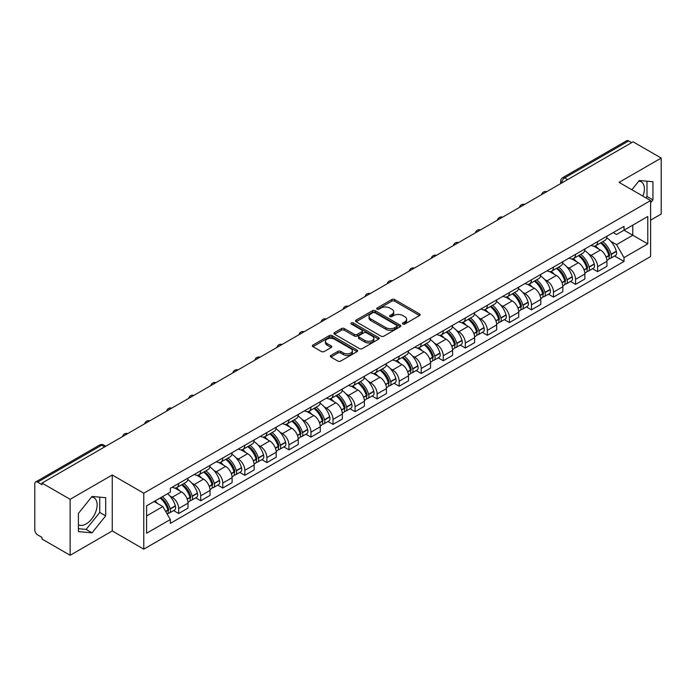 <?xml version="1.0" encoding="UTF-8"?>
<svg xmlns="http://www.w3.org/2000/svg" width="696" height="696" viewBox="0 0 696 696"><rect width="100%" height="100%" fill="white"/><g stroke="black" fill="none" stroke-linecap="round" stroke-linejoin="round"><path stroke-width="1.04" d="M402.88 324.049A1.375 0.792 0 0 0 404.82 324.049L419.558 315.54A1.966 1.131 0 0 0 420.132 314.74A1.966 1.131 0 0 0 419.558 313.94L394.589 299.524A1.966 1.131 0 0 0 391.813 299.524L377.075 308.032A1.375 0.792 0 0 0 376.675 308.589A1.375 0.792 0 0 0 377.075 309.155A1.375 0.792 0 0 0 379.015 309.155L380.921 308.05A6.281 3.628 0 0 1 389.803 308.05L391.883 309.25A6.281 3.628 0 0 1 393.719 311.817A6.281 3.628 0 0 1 391.883 314.383L389.978 315.479A1.375 0.792 0 0 0 389.577 316.045A1.375 0.792 0 0 0 389.978 316.602A1.375 0.792 0 0 0 391.918 316.602L393.823 315.497A6.281 3.628 0 0 1 402.706 315.497L404.785 316.697A6.281 3.628 0 0 1 406.621 319.264A6.281 3.628 0 0 1 404.785 321.83L402.88 322.927A1.375 0.792 0 0 0 402.479 323.492A1.375 0.792 0 0 0 402.88 324.049L402.88 322.927M638.85 181.056A15.59 9.005 -60 0 1 641.155 181.76A15.59 9.005 -60 0 1 642.904 196.124M91.602 497.005A15.59 9.005 -60 0 1 93.899 497.718A15.59 9.005 -60 0 1 96.292 510.212A15.59 9.005 -60 0 1 86.104 523.949A15.59 9.005 -60 0 1 78.404 524.767M330.913 355.43A1.966 1.131 0 0 0 330.339 356.23A1.966 1.131 0 0 0 330.913 357.031L337.917 361.076A1.966 1.131 0 0 0 340.692 361.076L357.065 351.619A1.966 1.131 0 0 0 357.64 350.819A1.966 1.131 0 0 0 357.065 350.018L332.088 335.603A1.966 1.131 0 0 0 329.312 335.603L312.948 345.059A1.966 1.131 0 0 0 312.374 345.86A1.966 1.131 0 0 0 312.948 346.66L321.413 351.541A1.966 1.131 0 0 0 324.179 351.541L331.192 347.495A1.966 1.131 0 0 0 331.766 346.695A1.966 1.131 0 0 0 331.192 345.895L326.99 343.476A5.246 3.028 0 0 1 325.458 341.327A5.246 3.028 0 0 1 328.695 338.534A5.246 3.028 0 0 1 334.411 339.187L350.854 348.679A5.246 3.028 0 0 1 352.394 350.819A5.246 3.028 0 0 1 349.148 353.62A5.246 3.028 0 0 1 343.433 352.968L340.692 351.384A1.966 1.131 0 0 0 337.917 351.384L330.913 355.43L330.913 357.031M143.768 493.186L112.256 474.985L70.131 499.302L42.012 483.067L633.073 141.819L661.2 158.053L619.083 182.369L650.603 200.57L143.768 493.186L143.768 549.161L650.603 256.546L650.603 200.57M381.06 336.168A1.966 1.131 0 0 0 383.835 336.168L400.209 326.711A1.966 1.131 0 0 0 400.783 325.911A1.966 1.131 0 0 0 400.209 325.11L375.24 310.694A1.966 1.131 0 0 0 372.464 310.694L356.091 320.143A1.966 1.131 0 0 0 355.517 320.943A1.966 1.131 0 0 0 356.091 321.743L381.06 336.168M351.854 324.345A1.375 0.792 0 0 1 353.246 324.545L378.607 339.187L362.268 348.618A1.966 1.131 0 0 1 359.493 348.618L334.515 334.202L334.515 332.601A1.966 1.131 0 0 0 333.941 333.401A1.966 1.131 0 0 0 334.515 334.202M334.515 332.601L341.527 328.555A1.966 1.131 0 0 1 344.303 328.555L354.429 334.402A1.966 1.131 0 0 0 357.205 334.402L361.85 331.722A1.966 1.131 0 0 0 362.425 330.922A1.966 1.131 0 0 0 361.85 330.121L351.306 324.031A1.375 0.792 0 0 1 350.906 323.466A1.375 0.792 0 0 1 351.75 322.735A1.375 0.792 0 0 1 353.246 322.909L378.633 337.569A1.966 1.131 0 0 1 379.207 338.369A1.966 1.131 0 0 1 378.633 339.17L378.633 337.569M70.131 499.302L70.131 555.278L42.012 539.043L42.012 537.408L37.627 534.885A3.993 2.305 -120 0 1 34.8 529.987L34.8 483.798A3.993 2.305 -120 0 1 35.627 481.971L99.65 445.005A3.993 2.305 60 0 1 101.651 445.205L37.627 482.163A3.993 2.305 -120 0 0 35.627 481.971M650.603 220.154L661.2 214.029L661.2 158.053M70.131 555.278L112.256 530.961L143.768 549.161M42.012 483.067L42.012 484.694L37.627 482.163M567.632 179.594L564.665 177.88A3.993 2.305 60 0 0 562.673 177.68L626.696 140.722A3.993 2.305 60 0 1 628.697 140.914L564.665 177.88A3.993 2.305 120 0 0 561.837 182.778L561.837 182.944M631.663 142.628L628.697 140.914M597.594 241.608A9.196 5.307 60 0 1 595.698 245.74L605.024 240.355A9.196 5.307 -120 0 0 606.929 236.222M588.746 254.04L591.095 255.406A9.196 5.307 60 0 1 597.603 266.664L606.929 261.278A9.196 5.307 -120 0 0 600.422 250.021L593.749 246.158M606.929 261.278L606.929 266.255L597.603 271.64L592.54 268.717M595.698 245.74A9.196 5.307 60 0 1 591.165 245.323M597.603 266.664L597.603 271.64M575.548 254.345A9.196 5.307 60 0 1 573.643 258.468L582.978 253.083A9.196 5.307 -120 0 0 584.875 248.959M570.494 281.454L575.548 284.368L584.875 278.983L584.875 274.007A9.196 5.307 -120 0 0 578.376 262.749L571.703 258.895M573.643 258.468A9.196 5.307 60 0 1 569.119 258.051M566.701 266.777L569.05 268.134A9.196 5.307 60 0 1 575.548 279.392L575.548 284.368M553.503 267.073A9.196 5.307 60 0 1 551.597 271.196L560.924 265.811A9.196 5.307 -120 0 0 562.829 261.687M548.439 294.182L553.503 297.096L562.829 291.711L562.829 286.735A9.196 5.307 -120 0 0 556.33 275.477L549.649 271.623M551.597 271.196A9.196 5.307 60 0 1 547.073 270.779M544.646 279.505L547.004 280.862A9.196 5.307 60 0 1 553.503 292.12L553.503 297.096M531.457 279.801A9.196 5.307 60 0 1 529.552 283.925L538.878 278.539A9.196 5.307 -120 0 0 540.783 274.415M526.393 306.91L531.457 309.833L540.783 304.448L540.783 299.463A9.196 5.307 -120 0 0 534.284 288.205L527.603 284.351M529.552 283.925A9.196 5.307 60 0 1 525.019 283.516M522.6 292.233L524.949 293.59A9.196 5.307 60 0 1 531.457 304.848L531.457 309.833M509.402 292.529A9.196 5.307 60 0 1 507.497 296.661L516.832 291.267A9.196 5.307 -120 0 0 518.737 287.144M504.348 319.638L509.402 322.561L518.737 317.176L518.737 312.2A9.196 5.307 -120 0 0 512.23 300.933L505.557 297.079M507.497 296.661A9.196 5.307 60 0 1 502.973 296.244M500.555 304.961L502.903 306.318A9.196 5.307 60 0 1 509.402 317.585L509.402 322.561M487.357 305.257A9.196 5.307 60 0 1 485.451 309.389L494.778 304.004A9.196 5.307 -120 0 0 496.683 299.872M482.302 332.366L487.357 335.289L496.683 329.904L496.683 324.928A9.196 5.307 -120 0 0 490.184 313.661L483.511 309.807M485.451 309.389A9.196 5.307 60 0 1 480.927 308.972M478.5 317.689L480.858 319.046A9.196 5.307 60 0 1 487.357 330.313L487.357 335.289M465.311 317.985A9.196 5.307 60 0 1 463.405 322.118L472.732 316.732A9.196 5.307 -120 0 0 474.637 312.6M460.247 345.094L465.311 348.017L474.637 342.632L474.637 337.656A9.196 5.307 -120 0 0 468.138 326.398L461.457 322.535M463.405 322.118A9.196 5.307 60 0 1 458.882 321.7M456.454 330.417L458.803 331.783A9.196 5.307 60 0 1 465.311 343.041L465.311 348.017M443.256 330.722A9.196 5.307 60 0 1 441.36 334.846L450.686 329.46A9.196 5.307 -120 0 0 452.591 325.337M438.202 357.822L443.256 360.745L452.591 355.36L452.591 350.384A9.196 5.307 -120 0 0 446.084 339.126L439.411 335.272M441.36 334.846A9.196 5.307 60 0 1 436.827 334.428M434.408 343.154L436.757 344.511A9.196 5.307 60 0 1 443.256 355.769L443.256 360.745M421.21 343.45A9.196 5.307 60 0 1 419.305 347.574L428.632 342.188A9.196 5.307 -120 0 0 430.537 338.065M416.156 370.559L421.21 373.474L430.537 368.088L430.537 363.112A9.196 5.307 -120 0 0 424.038 351.854L417.365 348M419.305 347.574A9.196 5.307 60 0 1 414.781 347.156M412.363 355.882L414.712 357.239A9.196 5.307 60 0 1 421.21 368.497L421.21 373.474M399.165 356.178A9.196 5.307 60 0 1 397.259 360.302L406.586 354.916A9.196 5.307 -120 0 0 408.491 350.793M394.101 383.287L399.165 386.21L408.491 380.816L408.491 375.84A9.196 5.307 -120 0 0 401.992 364.582L395.311 360.728M397.259 360.302A9.196 5.307 60 0 1 392.735 359.893M390.308 368.61L392.666 369.967A9.196 5.307 60 0 1 399.165 381.225L399.165 386.21M377.119 368.906A9.196 5.307 60 0 1 375.214 373.03L384.54 367.645A9.196 5.307 -120 0 0 386.445 363.521M372.055 396.015L377.119 398.939L386.445 393.553L386.445 388.577A9.196 5.307 -120 0 0 379.938 377.31L373.265 373.456M375.214 373.03A9.196 5.307 60 0 1 370.681 372.621M368.262 381.338L370.611 382.696A9.196 5.307 60 0 1 377.119 393.962L377.119 398.939M355.064 381.634A9.196 5.307 60 0 1 353.159 385.767L362.494 380.381A9.196 5.307 -120 0 0 364.391 376.249M350.01 408.743L355.064 411.667L364.391 406.281L364.391 401.305A9.196 5.307 -120 0 0 357.892 390.038L351.219 386.184M353.159 385.767A9.196 5.307 60 0 1 348.635 385.349M346.216 394.066L348.565 395.424A9.196 5.307 60 0 1 355.064 406.69L355.064 411.667M333.019 394.362A9.196 5.307 60 0 1 331.113 398.495L340.44 393.11A9.196 5.307 -120 0 0 342.345 388.977M327.964 421.471L333.019 424.395L342.345 419.009L342.345 414.033A9.196 5.307 -120 0 0 335.846 402.767L329.165 398.912M331.113 398.495A9.196 5.307 60 0 1 326.589 398.077M324.162 406.795L326.52 408.16A9.196 5.307 60 0 1 333.019 419.418L333.019 424.395M310.973 407.099A9.196 5.307 60 0 1 309.067 411.223L318.394 405.838A9.196 5.307 -120 0 0 320.299 401.714M305.909 434.2L310.973 437.123L320.299 431.738L320.299 426.761A9.196 5.307 -120 0 0 313.8 415.503L307.119 411.649M309.067 411.223A9.196 5.307 60 0 1 304.543 410.805M302.116 419.531L304.465 420.889A9.196 5.307 60 0 1 310.973 432.146L310.973 437.123M288.918 419.827A9.196 5.307 60 0 1 287.022 423.951L296.348 418.566A9.196 5.307 -120 0 0 298.253 414.442M283.864 446.936L288.918 449.851L298.253 444.466L298.253 439.489A9.196 5.307 -120 0 0 291.746 428.231L285.073 424.377M287.022 423.951A9.196 5.307 60 0 1 282.489 423.533M280.07 432.26L282.419 433.617A9.196 5.307 60 0 1 288.918 444.875L288.918 449.851M266.873 432.555A9.196 5.307 60 0 1 264.967 436.679L274.294 431.294A9.196 5.307 -120 0 0 276.199 427.17M261.818 459.665L266.873 462.579L276.199 457.194L276.199 452.217A9.196 5.307 -120 0 0 269.7 440.959L263.027 437.105M264.967 436.679A9.196 5.307 60 0 1 260.443 436.27M258.016 444.988L260.374 446.345A9.196 5.307 60 0 1 266.873 457.603L266.873 462.579M244.827 445.283A9.196 5.307 60 0 1 242.921 449.407L252.248 444.022A9.196 5.307 -120 0 0 254.153 439.898M239.763 472.393L244.827 475.316L254.153 469.93L254.153 464.945A9.196 5.307 -120 0 0 247.654 453.688L240.973 449.833M242.921 449.407A9.196 5.307 60 0 1 238.397 448.998M235.97 457.716L238.328 459.073A9.196 5.307 60 0 1 244.827 470.339L244.827 475.316M222.772 458.012A9.196 5.307 60 0 1 220.876 462.144L230.202 456.759A9.196 5.307 -120 0 0 232.107 452.626M217.718 485.121L222.772 488.044L232.107 482.659L232.107 477.682A9.196 5.307 -120 0 0 225.6 466.416L218.927 462.562M220.876 462.144A9.196 5.307 60 0 1 216.343 461.726M213.924 470.444L216.273 471.801A9.196 5.307 60 0 1 222.772 483.067L222.772 488.044M200.726 470.74A9.196 5.307 60 0 1 198.821 474.872L208.156 469.487A9.196 5.307 -120 0 0 210.053 465.354M195.672 497.849L200.726 500.772L210.053 495.387L210.053 490.41A9.196 5.307 -120 0 0 203.554 479.144L196.881 475.29M198.821 474.872A9.196 5.307 60 0 1 194.297 474.454M191.879 483.172L194.227 484.529A9.196 5.307 60 0 1 200.726 495.796L200.726 500.772M178.681 483.476A9.196 5.307 60 0 1 176.775 487.6L186.102 482.215A9.196 5.307 -120 0 0 188.007 478.091M173.617 510.577L178.681 513.5L188.007 508.115L188.007 503.138A9.196 5.307 -120 0 0 181.508 491.881L174.826 488.027M176.775 487.6A9.196 5.307 60 0 1 172.251 487.183M169.824 495.909L172.182 497.266A9.196 5.307 60 0 1 178.681 508.524L178.681 513.5M613.22 232.595L616.534 234.508L647.776 216.482L632.794 225.13L632.794 235.248L616.534 244.635L610.792 241.312M146.595 515.945L162.847 506.566L170.337 519.538L146.595 533.249L146.595 505.827L170.337 492.124L170.337 488.288L624.025 226.357L624.025 230.185L647.776 243.896L624.025 257.607L616.534 244.635M647.776 216.482L647.776 243.896M170.337 519.538L170.337 523.375L624.025 261.444L624.025 257.607M650.603 202.806L652.935 199.909L652.935 181.726L639.293 180.508L631.864 189.747M112.256 474.985L112.256 530.961M78.404 531.613L92.037 532.832L105.679 515.858L105.679 497.675L92.037 496.457L78.404 513.422L78.404 531.613M162.847 506.566L154.086 501.503M614.585 255.989L624.025 261.444M645.897 197.847L646.993 196.481L646.993 181.195M646.993 196.481L652.935 199.909M78.404 528.716L86.104 529.404L99.746 512.439L99.746 497.144M86.104 529.404L92.037 532.832M99.746 512.439L105.679 515.858M403.428 324.24L404.785 323.457A6.281 3.628 0 0 0 406.621 320.9L406.621 319.264M393.719 311.817L393.719 313.444A6.281 3.628 0 0 1 391.883 316.01L390.526 316.793M419.531 315.558L394.589 301.15A1.966 1.131 0 0 0 391.813 301.15L377.624 309.346M400.209 325.11L400.209 326.711L375.24 312.33A1.966 1.131 0 0 0 372.464 312.33L356.117 321.761M396.737 326.476A1.375 0.792 0 0 0 397.138 325.911A1.375 0.792 0 0 0 396.737 325.354L374.822 312.695A1.375 0.792 0 0 0 372.873 312.695L370.864 313.861A6.281 3.628 0 0 0 369.028 316.419A6.281 3.628 0 0 0 370.864 318.986L385.845 327.633A6.281 3.628 0 0 0 394.728 327.633L396.737 326.476L396.737 328.103A1.375 0.792 0 0 0 397.138 327.546L397.138 325.911M369.028 316.419L369.028 318.055A6.281 3.628 0 0 0 370.864 320.612L370.864 318.986M396.737 328.103L394.728 329.269A6.281 3.628 0 0 1 385.845 329.269L370.864 320.612M334.541 334.219L341.527 330.191L341.527 328.555M362.425 330.922L362.425 332.549A1.966 1.131 0 0 1 361.85 333.349L357.205 336.038A1.966 1.131 0 0 1 354.429 336.038L344.303 330.191A1.966 1.131 0 0 0 341.527 330.191M364.939 340.466A5.246 3.028 0 0 0 370.655 341.127A5.246 3.028 0 0 0 373.891 338.326A5.246 3.028 0 0 0 372.36 336.185L366.566 332.845A1.966 1.131 0 0 0 363.79 332.845L359.145 335.524A1.966 1.131 0 0 0 358.57 336.325A1.966 1.131 0 0 0 359.145 337.125L364.939 340.466L364.939 342.101A5.246 3.028 0 0 0 370.655 342.763A5.246 3.028 0 0 0 373.891 339.961L373.891 338.326M358.57 336.325L358.57 337.96A1.966 1.131 0 0 0 359.145 338.761L359.145 337.125M364.939 342.101L359.145 338.761M352.394 350.819L352.394 352.454A5.246 3.028 0 0 1 349.148 355.256A5.246 3.028 0 0 1 343.433 354.595L340.692 353.011A1.966 1.131 0 0 0 337.917 353.011L330.939 357.048M325.458 341.327L325.458 342.963A5.246 3.028 0 0 0 326.99 345.103L326.99 343.476M331.165 347.513L326.99 345.103M357.039 351.637L332.088 337.238A1.966 1.131 0 0 0 329.312 337.238L312.974 346.669M601.066 242.634A12.589 7.273 60 0 1 601.135 242.669A12.589 7.273 60 0 1 609.418 253.97L609.496 254.231A2.445 1.409 60 0 1 609.104 256.154A2.445 1.409 60 0 1 609.052 256.189M600.518 242.956A15.19 8.77 60 0 1 608.87 255.484L608.939 255.745A5.046 2.914 60 0 1 608.147 259.712L606.886 260.435M609.009 258.599A5.046 2.914 -120 0 0 610.401 258.407A5.046 2.914 -120 0 0 611.201 254.44L611.132 254.179A15.19 8.77 -120 0 0 602.779 241.651M606.738 237.841A15.19 8.77 60 0 1 616.291 251.204L616.36 251.465A5.046 2.914 60 0 1 615.56 255.432L610.401 258.407M595.341 245.914A15.19 8.77 60 0 1 598.508 248.907M605.894 248.933L607.834 250.047M579.02 255.362A12.589 7.273 60 0 1 579.081 255.406A12.589 7.273 60 0 1 587.372 266.699L587.441 266.959A2.445 1.409 60 0 1 587.059 268.882A2.445 1.409 60 0 1 586.998 268.917M578.472 255.684A15.19 8.77 60 0 1 586.815 268.221L586.893 268.482A5.046 2.914 60 0 1 586.093 272.44L584.84 273.163M586.954 271.327A5.046 2.914 -120 0 0 588.355 271.135A5.046 2.914 -120 0 0 589.155 267.177L589.077 266.916A15.19 8.77 -120 0 0 580.734 254.379M584.683 250.569A15.19 8.77 60 0 1 594.236 263.932L594.314 264.193A5.046 2.914 60 0 1 593.514 268.16L588.355 271.135M573.287 258.642A15.19 8.77 60 0 1 576.462 261.644M583.848 261.661L585.78 262.775M556.974 268.099A12.589 7.273 60 0 1 557.035 268.134A12.589 7.273 60 0 1 565.317 279.435L565.396 279.696A2.445 1.409 60 0 1 565.013 281.619A2.445 1.409 60 0 1 564.952 281.645M556.417 268.412A15.19 8.77 60 0 1 564.769 280.949L564.847 281.21A5.046 2.914 60 0 1 564.047 285.169L562.794 285.899M564.908 284.055A5.046 2.914 -120 0 0 566.309 283.864A5.046 2.914 -120 0 0 567.101 279.905L567.031 279.644A15.19 8.77 -120 0 0 558.679 267.107M562.638 263.297A15.19 8.77 60 0 1 572.19 276.66L572.26 276.921A5.046 2.914 60 0 1 571.468 280.888L566.309 283.864M551.241 271.37A15.19 8.77 60 0 1 554.416 274.372M561.803 274.389L563.734 275.512M534.919 280.827A12.589 7.273 60 0 1 534.989 280.862A12.589 7.273 60 0 1 543.272 292.163L543.35 292.424A2.445 1.409 60 0 1 542.958 294.347A2.445 1.409 60 0 1 542.906 294.373M534.371 281.14A15.19 8.77 60 0 1 542.723 293.677L542.793 293.938A5.046 2.914 60 0 1 542.001 297.897L540.74 298.627M542.863 296.783A5.046 2.914 -120 0 0 544.263 296.592A5.046 2.914 -120 0 0 545.055 292.633L544.985 292.372A15.19 8.77 -120 0 0 536.633 279.835M540.592 276.025A15.19 8.77 60 0 1 550.144 289.397L550.214 289.658A5.046 2.914 60 0 1 549.422 293.616L544.263 296.592M529.195 284.107A15.19 8.77 60 0 1 532.362 287.1M539.748 287.117L541.688 288.24M512.874 293.555A12.589 7.273 60 0 1 512.935 293.59A12.589 7.273 60 0 1 521.226 304.892L521.295 305.152A2.445 1.409 60 0 1 520.913 307.075A2.445 1.409 60 0 1 520.86 307.101M512.326 293.869A15.19 8.77 60 0 1 520.669 306.405L520.747 306.666A5.046 2.914 60 0 1 519.947 310.634L518.694 311.356M520.817 309.511A5.046 2.914 -120 0 0 522.209 309.329A5.046 2.914 -120 0 0 523.009 305.361L522.931 305.1A15.19 8.77 -120 0 0 514.588 292.564M518.546 288.762A15.19 8.77 60 0 1 528.09 302.125L528.168 302.386A5.046 2.914 60 0 1 527.368 306.344L522.209 309.329M507.14 296.835A15.19 8.77 60 0 1 510.316 299.828M517.702 299.845L519.642 300.968M490.828 306.284A12.589 7.273 60 0 1 490.889 306.318A12.589 7.273 60 0 1 499.18 317.62L499.25 317.881A2.445 1.409 60 0 1 498.867 319.803A2.445 1.409 60 0 1 498.806 319.829M490.28 306.605A15.19 8.77 60 0 1 498.623 319.133L498.701 319.394A5.046 2.914 60 0 1 497.901 323.362L496.648 324.084M498.762 322.239A5.046 2.914 -120 0 0 500.163 322.057A5.046 2.914 -120 0 0 500.963 318.089L500.885 317.828A15.19 8.77 -120 0 0 492.542 305.3M496.492 301.49A15.19 8.77 60 0 1 506.044 314.853L506.123 315.114A5.046 2.914 60 0 1 505.322 319.072L500.163 322.057M485.095 309.563A15.19 8.77 60 0 1 488.27 312.556M495.656 312.582L497.588 313.696M468.782 319.012A12.589 7.273 60 0 1 468.843 319.046A12.589 7.273 60 0 1 477.125 330.348L477.204 330.609A2.445 1.409 60 0 1 476.812 332.531A2.445 1.409 60 0 1 476.76 332.566M468.225 319.334A15.19 8.77 60 0 1 476.577 331.861L476.647 332.123A5.046 2.914 60 0 1 475.855 336.09L474.594 336.812M476.717 334.976A5.046 2.914 -120 0 0 478.117 334.785A5.046 2.914 -120 0 0 478.909 330.817L478.839 330.556A15.19 8.77 -120 0 0 470.487 318.029M474.446 314.218A15.19 8.77 60 0 1 483.998 327.581L484.068 327.842A5.046 2.914 60 0 1 483.276 331.801L478.117 334.785M463.049 322.291A15.19 8.77 60 0 1 466.216 325.284M473.602 325.31L475.542 326.424M446.728 331.74A12.589 7.273 60 0 1 446.797 331.783A12.589 7.273 60 0 1 455.08 343.076L455.149 343.337A2.445 1.409 60 0 1 454.766 345.26A2.445 1.409 60 0 1 454.714 345.294M446.18 332.062A15.19 8.77 60 0 1 454.532 344.598L454.601 344.859A5.046 2.914 60 0 1 453.801 348.818L452.548 349.54M454.671 347.704A5.046 2.914 -120 0 0 456.063 347.513A5.046 2.914 -120 0 0 456.863 343.554L456.785 343.293A15.19 8.77 -120 0 0 448.442 330.757M452.4 326.946A15.19 8.77 60 0 1 461.944 340.309L462.022 340.57A5.046 2.914 60 0 1 461.222 344.537L456.063 347.513M440.994 335.02A15.19 8.77 60 0 1 444.17 338.012M451.556 338.038L453.496 339.152M424.682 344.476A12.589 7.273 60 0 1 424.743 344.511A12.589 7.273 60 0 1 433.034 355.813L433.103 356.074A2.445 1.409 60 0 1 432.721 357.996A2.445 1.409 60 0 1 432.66 358.022M424.134 344.79A15.19 8.77 60 0 1 432.477 357.326L432.555 357.587A5.046 2.914 60 0 1 431.755 361.546L430.502 362.277M432.616 360.432A5.046 2.914 -120 0 0 434.017 360.241A5.046 2.914 -120 0 0 434.817 356.282L434.739 356.021A15.19 8.77 -120 0 0 426.396 343.485M430.345 339.674A15.19 8.77 60 0 1 439.898 353.037L439.976 353.298A5.046 2.914 60 0 1 439.176 357.265L434.017 360.241M418.949 347.748A15.19 8.77 60 0 1 422.124 350.749M429.51 350.767L431.442 351.889M402.636 357.205A12.589 7.273 60 0 1 402.697 357.239A12.589 7.273 60 0 1 410.979 368.541L411.058 368.802A2.445 1.409 60 0 1 410.666 370.724A2.445 1.409 60 0 1 410.614 370.75M402.079 357.518A15.19 8.77 60 0 1 410.431 370.055L410.501 370.315A5.046 2.914 60 0 1 409.709 374.274L408.456 375.005M410.57 373.16A5.046 2.914 -120 0 0 411.971 372.969A5.046 2.914 -120 0 0 412.763 369.01L412.693 368.75A15.19 8.77 -120 0 0 404.341 356.213M408.3 352.402A15.19 8.77 60 0 1 417.852 365.765L417.922 366.026A5.046 2.914 60 0 1 417.13 369.994L411.971 372.969M396.903 360.485A15.19 8.77 60 0 1 400.078 363.477M407.456 363.495L409.396 364.617M380.582 369.933A12.589 7.273 60 0 1 380.651 369.967A12.589 7.273 60 0 1 388.933 381.269L389.012 381.53A2.445 1.409 60 0 1 388.62 383.452A2.445 1.409 60 0 1 388.568 383.479M380.033 370.246A15.19 8.77 60 0 1 388.385 382.783L388.455 383.044A5.046 2.914 60 0 1 387.663 387.011L386.402 387.733M388.525 385.889A5.046 2.914 -120 0 0 389.917 385.697A5.046 2.914 -120 0 0 390.717 381.739L390.647 381.478A15.19 8.77 -120 0 0 382.295 368.941M386.254 365.139A15.19 8.77 60 0 1 395.806 378.502L395.876 378.763A5.046 2.914 60 0 1 395.076 382.722L389.917 385.697M374.857 373.213A15.19 8.77 60 0 1 378.024 376.205M385.41 376.223L387.35 377.345M358.536 382.661A12.589 7.273 60 0 1 358.597 382.696A12.589 7.273 60 0 1 366.888 393.997L366.957 394.258A2.445 1.409 60 0 1 366.575 396.181A2.445 1.409 60 0 1 366.514 396.207M357.988 382.983A15.19 8.77 60 0 1 366.331 395.511L366.409 395.772A5.046 2.914 60 0 1 365.609 399.739L364.356 400.461M366.47 398.617A5.046 2.914 -120 0 0 367.871 398.434A5.046 2.914 -120 0 0 368.671 394.467L368.593 394.206A15.19 8.77 -120 0 0 360.25 381.669M364.208 377.867A15.19 8.77 60 0 1 373.752 391.23L373.83 391.491A5.046 2.914 60 0 1 373.03 395.45L367.871 398.434M352.802 385.941A15.19 8.77 60 0 1 355.978 388.933M363.364 388.96L365.296 390.073M336.49 395.389A12.589 7.273 60 0 1 336.551 395.424A12.589 7.273 60 0 1 344.833 406.725L344.911 406.986A2.445 1.409 60 0 1 344.529 408.909A2.445 1.409 60 0 1 344.468 408.944M335.942 395.711A15.19 8.77 60 0 1 344.285 408.239L344.363 408.5A5.046 2.914 60 0 1 343.563 412.467L342.31 413.189M344.424 411.353A5.046 2.914 -120 0 0 345.825 411.162A5.046 2.914 -120 0 0 346.625 407.195L346.547 406.934A15.19 8.77 -120 0 0 338.195 394.406M342.154 390.595A15.19 8.77 60 0 1 351.706 403.958L351.776 404.219A5.046 2.914 60 0 1 350.984 408.178L345.825 411.162M330.757 398.669A15.19 8.77 60 0 1 333.932 401.662M341.318 401.688L343.25 402.801M314.444 408.117A12.589 7.273 60 0 1 314.505 408.16A12.589 7.273 60 0 1 322.787 419.453L322.866 419.714A2.445 1.409 60 0 1 322.474 421.637A2.445 1.409 60 0 1 322.422 421.672M313.887 408.439A15.19 8.77 60 0 1 322.239 420.976L322.309 421.237A5.046 2.914 60 0 1 321.517 425.195L320.256 425.917M322.379 424.082A5.046 2.914 -120 0 0 323.779 423.89A5.046 2.914 -120 0 0 324.571 419.923L324.501 419.662A15.19 8.77 -120 0 0 316.149 407.134M320.108 403.323A15.19 8.77 60 0 1 329.66 416.686L329.73 416.947A5.046 2.914 60 0 1 328.938 420.915L323.779 423.89M308.711 411.397A15.19 8.77 60 0 1 311.878 414.39M319.264 414.416L321.204 415.529M292.39 420.845A12.589 7.273 60 0 1 292.459 420.889A12.589 7.273 60 0 1 300.742 432.19L300.811 432.451A2.445 1.409 60 0 1 300.428 434.365A2.445 1.409 60 0 1 300.376 434.4M291.841 421.167A15.19 8.77 60 0 1 300.185 433.704L300.263 433.965A5.046 2.914 60 0 1 299.463 437.923L298.21 438.645M300.333 436.81A5.046 2.914 -120 0 0 301.725 436.618A5.046 2.914 -120 0 0 302.525 432.66L302.447 432.399A15.19 8.77 -120 0 0 294.103 419.862M298.062 416.051A15.19 8.77 60 0 1 307.606 429.415L307.684 429.676A5.046 2.914 60 0 1 306.884 433.643L301.725 436.618M286.656 424.125A15.19 8.77 60 0 1 289.832 427.126M297.218 427.144L299.158 428.266M270.344 433.582A12.589 7.273 60 0 1 270.405 433.617A12.589 7.273 60 0 1 278.696 444.918L278.765 445.179A2.445 1.409 60 0 1 278.383 447.102A2.445 1.409 60 0 1 278.322 447.128M269.796 433.895A15.19 8.77 60 0 1 278.139 446.432L278.217 446.693A5.046 2.914 60 0 1 277.417 450.651L276.164 451.382M278.278 449.538A5.046 2.914 -120 0 0 279.679 449.346A5.046 2.914 -120 0 0 280.479 445.388L280.401 445.127A15.19 8.77 -120 0 0 272.058 432.59M276.007 428.78A15.19 8.77 60 0 1 285.56 442.143L285.638 442.404A5.046 2.914 60 0 1 284.838 446.371L279.679 449.346M264.611 436.862A15.19 8.77 60 0 1 267.786 439.855M275.172 439.872L277.104 440.994M248.298 446.31A12.589 7.273 60 0 1 248.359 446.345A12.589 7.273 60 0 1 256.641 457.646L256.72 457.907A2.445 1.409 60 0 1 256.328 459.83A2.445 1.409 60 0 1 256.276 459.856M247.741 446.623A15.19 8.77 60 0 1 256.093 459.16L256.163 459.421A5.046 2.914 60 0 1 255.371 463.388L254.118 464.11M256.232 462.266A5.046 2.914 -120 0 0 257.633 462.074A5.046 2.914 -120 0 0 258.425 458.116L258.355 457.855A15.19 8.77 -120 0 0 250.003 445.318M253.962 441.516A15.19 8.77 60 0 1 263.514 454.88L263.584 455.14A5.046 2.914 60 0 1 262.792 459.099L257.633 462.074M242.565 449.59A15.19 8.77 60 0 1 245.731 452.583M253.118 452.6L255.058 453.722M226.244 459.038A12.589 7.273 60 0 1 226.313 459.073A12.589 7.273 60 0 1 234.595 470.374L234.674 470.635A2.445 1.409 60 0 1 234.282 472.558A2.445 1.409 60 0 1 234.23 472.584M225.695 459.36A15.19 8.77 60 0 1 234.047 471.888L234.117 472.149A5.046 2.914 60 0 1 233.317 476.116L232.064 476.838M234.187 474.994A5.046 2.914 -120 0 0 235.579 474.811A5.046 2.914 -120 0 0 236.379 470.844L236.309 470.583A15.19 8.77 -120 0 0 227.957 458.046M231.916 454.244A15.19 8.77 60 0 1 241.46 467.608L241.538 467.869A5.046 2.914 60 0 1 240.738 471.827L235.579 474.811M220.51 462.318A15.19 8.77 60 0 1 223.686 465.311M231.072 465.337L233.012 466.45M204.198 471.766A12.589 7.273 60 0 1 204.259 471.801A12.589 7.273 60 0 1 212.55 483.102L212.619 483.363A2.445 1.409 60 0 1 212.236 485.286A2.445 1.409 60 0 1 212.176 485.312M203.65 472.088A15.19 8.77 60 0 1 211.993 484.616L212.071 484.877A5.046 2.914 60 0 1 211.271 488.844L210.018 489.566M212.132 487.731A5.046 2.914 -120 0 0 213.533 487.539A5.046 2.914 -120 0 0 214.333 483.572L214.255 483.311A15.19 8.77 -120 0 0 205.912 470.783M209.861 466.973A15.19 8.77 60 0 1 219.414 480.336L219.492 480.597A5.046 2.914 60 0 1 218.692 484.555L213.533 487.539M198.464 475.046A15.19 8.77 60 0 1 201.64 478.039M209.026 478.065L210.958 479.179M182.152 484.494A12.589 7.273 60 0 1 182.213 484.529A12.589 7.273 60 0 1 190.495 495.83L190.573 496.091A2.445 1.409 60 0 1 190.182 498.014A2.445 1.409 60 0 1 190.13 498.049M181.595 484.816A15.19 8.77 60 0 1 189.947 497.353L190.025 497.614A5.046 2.914 60 0 1 189.225 501.572L187.972 502.295M190.086 500.459A5.046 2.914 -120 0 0 191.487 500.267A5.046 2.914 -120 0 0 192.279 496.3L192.209 496.039A15.19 8.77 -120 0 0 183.857 483.511M187.816 479.701A15.19 8.77 60 0 1 197.368 493.064L197.438 493.325A5.046 2.914 60 0 1 196.646 497.292L191.487 500.267M176.419 487.774A15.19 8.77 60 0 1 179.594 490.767M186.972 490.793L188.912 491.907M160.776 497.64A12.589 7.273 60 0 1 168.449 508.558L168.528 508.82A2.445 1.409 60 0 1 168.136 510.742A2.445 1.409 60 0 1 168.084 510.777M160.141 498.014A15.19 8.77 60 0 1 167.901 510.081L167.971 510.342A5.046 2.914 60 0 1 167.284 514.24M168.041 513.187A5.046 2.914 -120 0 0 169.441 512.995A5.046 2.914 -120 0 0 170.233 509.037L170.163 508.776A15.19 8.77 -120 0 0 162.403 496.709M167.562 493.725A15.19 8.77 60 0 1 175.322 505.792L175.392 506.053A5.046 2.914 60 0 1 174.592 510.02L169.441 512.995M154.982 500.99A15.19 8.77 60 0 1 157.54 503.504M164.926 503.521L166.866 504.643M561.985 182.857L561.837 182.778A3.993 2.305 0 0 1 560.672 181.143L560.672 183.614M200.726 495.796L210.053 490.41M222.772 483.067L232.107 477.682M244.827 470.339L254.153 464.945M266.873 457.603L276.199 452.217M288.918 444.875L298.253 439.489M310.973 432.146L320.299 426.761M333.019 419.418L342.345 414.033M355.064 406.69L364.391 401.305M377.119 393.962L386.445 388.577M399.165 381.225L408.491 375.84M421.21 368.497L430.537 363.112M443.256 355.769L452.591 350.384M465.311 343.041L474.637 337.656M487.357 330.313L496.683 324.928M509.402 317.585L518.737 312.2M531.457 304.848L540.783 299.463M553.503 292.12L562.829 286.735M575.548 279.392L584.875 274.007M178.681 508.524L188.007 503.138M172.182 497.266L181.508 491.881M194.227 484.529L203.554 479.144M216.273 471.801L225.6 466.416M238.328 459.073L247.654 453.688M260.374 446.345L269.7 440.959M282.419 433.617L291.746 428.231M304.465 420.889L313.8 415.503M326.52 408.16L335.846 402.767M348.565 395.424L357.892 390.038M370.611 382.696L379.938 377.31M392.666 369.967L401.992 364.582M414.712 357.239L424.038 351.854M436.757 344.511L446.084 339.126M458.803 331.783L468.138 326.398M480.858 319.046L490.184 313.661M502.903 306.318L512.23 300.933M524.949 293.59L534.284 288.205M547.004 280.862L556.33 275.477M569.05 268.134L578.376 262.749M591.095 255.406L600.422 250.021M546.325 191.896A3.993 2.305 120 0 0 544.568 192.914M524.279 204.624A3.993 2.305 120 0 0 522.513 205.642M502.234 217.352A3.993 2.305 120 0 0 500.467 218.379M480.188 230.089A3.993 2.305 120 0 0 478.422 231.107M458.133 242.817A3.993 2.305 120 0 0 456.367 243.835M436.087 255.545A3.993 2.305 120 0 0 434.321 256.563M414.042 268.273A3.993 2.305 120 0 0 412.276 269.291M391.987 281.001A3.993 2.305 120 0 0 390.221 282.019M369.941 293.729A3.993 2.305 120 0 0 368.175 294.756M347.896 306.466A3.993 2.305 120 0 0 346.13 307.484M325.841 319.194A3.993 2.305 120 0 0 324.084 320.212M303.795 331.922A3.993 2.305 120 0 0 302.029 332.94M281.75 344.65A3.993 2.305 120 0 0 279.983 345.668M259.704 357.379A3.993 2.305 120 0 0 257.938 358.397M237.649 370.107A3.993 2.305 120 0 0 235.883 371.133M215.603 382.844A3.993 2.305 120 0 0 213.837 383.861M193.558 395.572A3.993 2.305 120 0 0 191.791 396.59M171.503 408.3A3.993 2.305 120 0 0 169.737 409.318M149.457 421.028A3.993 2.305 120 0 0 147.691 422.046M127.411 433.756A3.993 2.305 120 0 0 125.645 434.774M104.617 446.919L101.651 445.205A3.993 2.305 120 0 1 103.652 445.005A3.993 3.993 0 0 0 99.65 445.005M404.785 323.457L404.785 321.83M389.978 316.602L389.978 315.479M391.883 316.01L391.883 314.383M377.075 309.155L377.075 308.032M391.813 301.15L391.813 299.524M394.589 301.15L394.589 299.524M419.558 315.54L419.558 313.94M356.091 321.743L356.091 320.143M372.464 312.33L372.464 310.694M375.24 312.33L375.24 310.694M385.845 329.269L385.845 327.633M394.728 329.269L394.728 327.633M344.303 330.191L344.303 328.555M354.429 336.038L354.429 334.402M357.205 336.038L357.205 334.402M361.85 333.349L361.85 331.722M353.246 324.545L353.246 322.909M337.917 353.011L337.917 351.384M340.692 353.011L340.692 351.384M343.433 354.595L343.433 352.968M331.192 347.495L331.192 345.895M312.948 346.66L312.948 345.059M329.312 337.238L329.312 335.603M332.088 337.238L332.088 335.603M357.065 351.619L357.065 350.018M606.181 257.346L608.939 255.745M611.201 254.44L616.36 251.465M611.132 254.179L616.291 251.204M606.086 257.094L609.609 255.032M584.127 270.074L586.893 268.482M589.155 267.177L594.314 264.193M589.077 266.916L594.236 263.932M586.815 268.195L587.563 267.769M584.04 269.822L586.815 268.221M562.081 282.802L564.847 281.21M567.101 279.905L572.26 276.921M567.031 279.644L572.19 276.66M564.76 280.932L565.517 280.497M561.985 282.55L564.769 280.949M540.035 295.53L542.793 293.938M545.055 292.633L550.214 289.658M544.985 292.372L550.144 289.397M539.939 295.287L543.472 293.225M517.981 308.258L520.747 306.666M523.009 305.361L528.168 302.386M522.931 305.1L528.09 302.125M520.669 306.388L521.417 305.953M517.894 308.015L520.669 306.405M495.935 320.995L498.701 319.394M500.963 318.089L506.123 315.114M500.885 317.828L506.044 314.853M495.839 320.743L499.371 318.681M473.889 333.723L476.647 332.123M478.909 330.817L484.068 327.842M478.839 330.556L483.998 327.581M473.793 333.471L477.325 331.409M451.834 346.451L454.601 344.859M456.863 343.554L462.022 340.57M456.785 343.293L461.944 340.309M454.523 344.572L455.271 344.146M451.748 346.199L454.532 344.598M429.789 359.18L432.555 357.587M434.817 356.282L439.976 353.298M434.739 356.021L439.898 353.037M429.693 358.927L433.225 356.874M407.743 371.908L410.501 370.315M412.763 369.01L417.922 366.026M412.693 368.75L417.852 365.765M407.647 371.664L411.179 369.602M385.697 384.636L388.455 383.044M390.717 381.739L395.876 378.763M390.647 381.478L395.806 378.502M388.377 382.765L389.125 382.33M385.601 384.392L388.385 382.783M363.643 397.373L366.409 395.772M368.671 394.467L373.83 391.491M368.593 394.206L373.752 391.23M363.556 397.12L367.079 395.058M341.597 410.101L344.363 408.5M346.625 407.195L351.776 404.219M346.547 406.934L351.706 403.958M344.276 408.221L345.033 407.786M341.501 409.848L344.285 408.239M319.551 422.829L322.309 421.237M324.571 419.923L329.73 416.947M324.501 419.662L329.66 416.686M322.231 420.95L322.988 420.514M319.455 422.576L322.239 420.976M297.496 435.557L300.263 433.965M302.525 432.66L307.684 429.676M302.447 432.399L307.606 429.415M297.41 435.305L300.933 433.251M275.451 448.285L278.217 446.693M280.479 445.388L285.638 442.404M280.401 445.127L285.56 442.143M278.139 446.414L278.887 445.979M275.355 448.033L278.139 446.432M253.405 461.013L256.163 459.421M258.425 458.116L263.584 455.14M258.355 457.855L263.514 454.88M253.309 460.769L256.841 458.707M231.359 473.75L234.117 472.149M236.379 470.844L241.538 467.869M236.309 470.583L241.46 467.608M231.263 473.498L234.787 471.436M209.305 486.478L212.071 484.877M214.333 483.572L219.492 480.597M214.255 483.311L219.414 480.336M211.993 484.599L212.741 484.164M209.218 486.226L211.993 484.616M187.259 499.206L190.025 497.614M192.279 496.3L197.438 493.325M192.209 496.039L197.368 493.064M189.938 497.327L190.695 496.892M187.163 498.954L189.947 497.353M165.761 511.612L167.971 510.342M170.233 509.037L175.392 506.053M170.163 508.776L175.322 505.792M165.631 511.386L168.641 509.629M546.664 191.704A3.993 3.993 0 0 0 541.54 194.662M524.619 204.433A3.993 3.993 0 0 0 519.494 207.391M502.573 217.161A3.993 3.993 0 0 0 497.44 220.119M480.518 229.889A3.993 3.993 0 0 0 475.394 232.855M458.473 242.617A3.993 3.993 0 0 0 453.348 245.584M436.427 255.345A3.993 3.993 0 0 0 431.294 258.312M414.381 268.082A3.993 3.993 0 0 0 409.248 271.04M392.327 280.81A3.993 3.993 0 0 0 387.202 283.768M370.281 293.538A3.993 3.993 0 0 0 365.148 296.496M348.235 306.266A3.993 3.993 0 0 0 343.102 309.224M326.18 318.994A3.993 3.993 0 0 0 321.056 321.961M304.135 331.722A3.993 3.993 0 0 0 299.01 334.689M282.089 344.459A3.993 3.993 0 0 0 276.956 347.417M260.043 357.187A3.993 3.993 0 0 0 254.91 360.145M237.989 369.915A3.993 3.993 0 0 0 232.864 372.873M215.943 382.643A3.993 3.993 0 0 0 210.81 385.601M193.897 395.371A3.993 3.993 0 0 0 188.764 398.338M171.842 408.1A3.993 3.993 0 0 0 166.718 411.066M149.797 420.836A3.993 3.993 0 0 0 144.672 423.794M127.751 433.565A3.993 3.993 0 0 0 122.618 436.522M105.792 446.24L103.652 445.005M562.673 177.68A3.993 3.993 0 0 0 560.672 181.143"/></g></svg>
